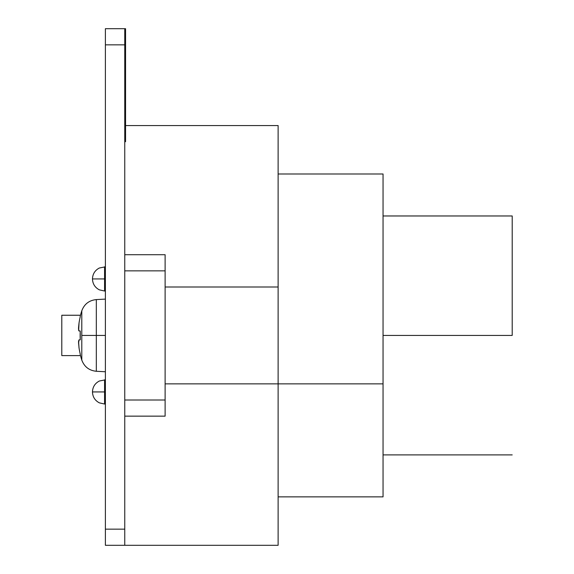 <?xml version="1.0" encoding="UTF-8"?>
<svg xmlns="http://www.w3.org/2000/svg" width="574" height="574" viewBox="0 0 574 574"><rect width="100%" height="100%" fill="white"/><g stroke="black" fill="none" stroke-linecap="round" stroke-linejoin="round"><path stroke-width="0.86" d="M125.562 28.7L125.562 40.804L125.562 28.7L124.759 28.7L124.759 44.844L124.759 28.7L105.386 28.7L105.386 545.3L124.759 545.3L124.759 529.156L124.759 545.3L278.125 545.3L278.125 383.863L278.125 545.3M125.562 129.602L125.562 141.706L125.562 129.595L124.759 129.595L125.562 129.595L125.562 40.804L125.562 129.595M124.759 28.7L105.386 28.7L105.386 44.844L124.759 44.844L124.759 529.156L105.386 529.156L105.386 44.844L124.759 44.844L124.759 529.156L105.386 529.156L105.386 545.3L124.759 545.3M124.759 40.804L125.562 40.804L124.759 40.804M104.576 278.928L104.576 266.817L104.576 291.032L99.338 289.841C94.954 287.517 92.665 283.879 92.471 278.928L104.576 278.928C104.576 294.548 104.576 294.548 104.576 278.928L92.471 278.928C92.665 273.977 94.954 270.34 99.338 268.015L105.386 266.817M104.576 391.934L104.576 379.823L104.576 404.039L99.338 402.848C94.954 400.523 92.665 396.885 92.471 391.934L104.576 391.934C104.576 407.554 104.576 407.554 104.576 391.934L92.471 391.934C92.665 386.984 94.954 383.346 99.338 381.021L105.386 379.823M512.202 335.431L383.052 335.431L383.052 496.869L383.052 173.994L383.052 335.431L512.202 335.431L512.202 215.968L512.202 335.431M124.759 400.006L124.759 270.856L124.759 400.006L165.118 400.006L165.118 254.713L124.759 254.713L165.118 254.713L165.118 270.856L124.759 270.856L165.118 270.856L165.118 400.006L124.759 400.006M278.125 125.562L278.125 383.863L278.125 125.562L125.562 125.562M165.118 416.15L165.118 400.006L165.118 416.15L124.759 416.15L165.118 416.15M278.125 287L165.118 287L278.125 287M165.118 383.863L383.052 383.863L165.118 383.863M61.798 355.607L61.798 315.248L61.798 355.607L80.504 355.607L61.798 355.607M80.504 315.248L61.798 315.248L80.504 315.248M80.138 316.704L80.138 316.704A80.719 80.719 0 0 1 81.795 310.771L81.795 335.431L96.324 335.431L96.324 299.585L96.324 335.431L105.386 335.431L96.324 335.431L96.324 371.278L96.324 335.431L81.795 335.431L81.795 360.092L81.795 310.771A80.719 80.719 0 0 0 80.138 316.704L80.252 316.762A80.597 80.597 0 0 0 79.04 322.918L78.652 330.38L79.04 330.99L80.252 330.99L80.252 339.873L79.04 339.873L78.552 341.221L79.04 347.944A80.597 80.597 0 0 0 80.252 354.101L80.138 354.158A80.719 80.719 0 0 0 81.795 360.092A80.719 80.719 0 0 1 80.138 354.158L80.252 354.101A80.597 80.597 0 0 1 79.04 347.944L78.954 347.392M78.545 327.438L79.04 322.918A80.597 80.597 0 0 1 80.252 316.762M78.652 330.38L78.516 328.436M80.252 330.99A78.624 70.365 90 0 0 80.252 339.873L80.252 330.99L79.04 330.99L78.516 328.637L79.04 322.918M78.545 341.229L79.04 339.873L80.252 339.873M78.552 343.467L79.04 339.873M79.04 347.944L78.516 342.233M125.562 141.706L124.759 141.706M105.386 291.032L104.576 291.032M105.386 404.039L104.576 404.039M512.202 454.895L383.052 454.895M278.125 496.869L383.052 496.869M383.052 173.994L278.125 173.994M512.202 215.968L383.052 215.968M81.795 360.092C84.335 366.815 89.178 370.546 96.324 371.278C89.178 370.546 84.335 366.815 81.795 360.092M105.386 299.104L96.324 299.585C89.178 300.317 84.335 304.048 81.795 310.771C84.335 304.048 89.178 300.317 96.324 299.585L105.386 299.104M105.386 371.751L96.324 371.278"/></g></svg>
